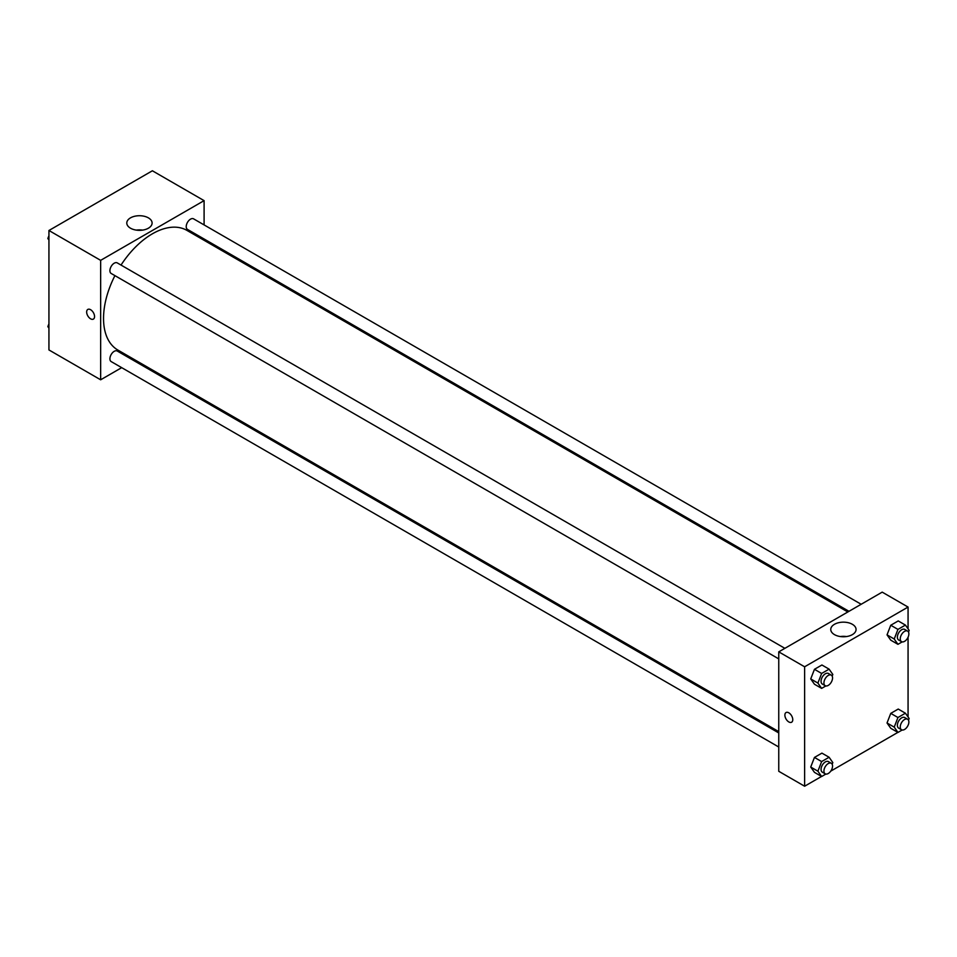 <?xml version="1.0" encoding="UTF-8"?>
<svg xmlns="http://www.w3.org/2000/svg" width="957" height="957" viewBox="0 0 957 957"><rect width="100%" height="100%" fill="white"/><g stroke="black" fill="none" stroke-linecap="round" stroke-linejoin="round"><path stroke-width="1.44" d="M121.683 367.655L100.652 379.797L48.939 349.939L48.939 230.493L152.378 170.777L204.092 200.635L204.092 224.919M204.092 238.987L204.092 240.303M130.499 217.861A12.656 7.309 180 0 1 144.292 216.282A12.656 7.309 180 0 1 152.103 223.029A12.656 7.309 180 0 1 139.447 230.338A12.656 7.309 180 0 1 126.791 223.029A12.656 7.309 180 0 1 130.499 217.861M100.652 379.797L100.652 260.352L48.939 230.493M100.652 260.352L204.092 200.635M142.509 230.111A12.656 7.309 0 0 0 136.384 230.111M87.805 309.434A5.586 3.23 -120 0 0 86.955 313.908A5.586 3.23 -120 0 0 90.604 318.825A5.586 3.23 60 0 1 86.955 313.908A5.586 3.23 60 0 1 87.805 309.434A5.586 3.23 60 0 1 93.391 312.652A5.586 3.23 60 0 1 93.391 319.112A5.586 3.23 60 0 1 90.604 318.825A5.586 3.23 -120 0 0 93.391 319.112M135.021 359.964L133.872 360.622M784.86 648.332L117.268 262.9A6.101 3.517 120 0 0 111.168 266.429A6.101 3.517 120 0 0 111.168 273.463L778.759 658.894M778.759 732.942L117.268 351.028A6.101 3.517 120 0 0 112.567 352.655A6.101 3.517 120 0 0 109.911 358.791A6.101 3.517 120 0 0 111.168 361.579L778.759 747.01M861.18 604.274L193.577 218.842A6.101 3.517 120 0 0 188.888 220.481A6.101 3.517 120 0 0 186.22 226.606A6.101 3.517 120 0 0 187.488 229.405L848.979 611.308M114.924 275.628A69.083 39.883 120 0 0 103.535 318.418A69.083 39.883 120 0 0 117.843 350.035L778.759 731.627M847.842 611.978L186.914 230.386A69.083 39.883 120 0 0 121.025 265.077M821.549 776.45L804.622 786.223L778.759 771.294L778.759 651.861L882.198 592.132L908.061 607.061L908.061 628.845M830.748 771.139L897.869 732.392M907.069 727.081L908.061 725.358M810.723 678.92L814.455 684.231L810.723 678.92L814.455 669.302L810.723 678.92L817.9 683.071L821.632 673.453L829.097 669.146L832.829 674.458L832.183 676.132M821.919 664.995L814.455 669.302L821.919 664.995L829.097 669.146M887.031 634.862L890.764 640.173L887.031 634.862L890.764 625.244L887.031 634.862L894.221 639.013L897.953 629.395L905.418 625.077L909.15 630.388L908.504 632.075M898.228 620.937L890.764 625.244L898.228 620.937L905.418 625.077M887.031 722.99L890.764 728.301L887.031 722.99L890.764 713.372L887.031 722.99L894.221 727.129L897.953 717.511L905.418 713.204L909.15 718.516L908.504 720.19M898.228 709.053L890.764 713.372L898.228 709.053L905.418 713.204M804.622 786.223L804.622 666.79L908.061 607.061M908.061 637.23L908.061 716.972M810.723 767.047L814.455 772.359L810.723 767.047L814.455 757.43L810.723 767.047L817.9 771.198L821.632 761.569L829.097 757.262L832.829 762.573L832.183 764.248M821.919 753.123L814.455 757.43L821.919 753.123L829.097 757.262M834.468 634.623A12.656 7.309 180 0 1 830.76 629.455A12.656 7.309 180 0 1 843.416 622.158A12.656 7.309 180 0 1 856.06 629.455A12.656 7.309 180 0 1 848.261 636.214A12.656 7.309 180 0 1 834.468 634.623M804.622 666.79L778.759 651.861M792.767 719.664A5.586 3.23 60 0 1 791.618 722.224A5.586 3.23 60 0 1 786.032 718.994A5.586 3.23 60 0 1 786.032 712.546A5.586 3.23 60 0 1 790.326 714.042A5.586 3.23 60 0 1 792.767 719.664M846.478 636.549A12.656 7.309 0 0 0 840.354 636.549M786.032 712.546A5.586 3.23 -120 0 0 786.032 718.994A5.586 3.23 -120 0 0 791.618 722.224M825.855 685.942L821.632 688.382L817.9 683.071M831.286 675.14L828.415 673.489A6.101 3.517 120 0 0 823.714 675.116A6.101 3.517 120 0 0 821.058 681.252A6.101 3.517 120 0 0 822.326 684.04L825.197 685.702A6.101 3.517 120 0 0 831.286 682.185A6.101 3.517 120 0 0 831.286 675.14A6.101 3.517 120 0 0 826.597 676.778A6.101 3.517 120 0 0 823.929 682.915A6.101 3.517 120 0 0 825.197 685.702M821.632 688.382L814.455 684.231M821.632 673.453L814.455 669.302M902.176 641.884L897.953 644.324L894.221 639.013M907.607 631.082L904.736 629.419A6.101 3.517 120 0 0 900.035 631.058A6.101 3.517 120 0 0 897.379 637.195A6.101 3.517 120 0 0 898.635 639.982L901.506 641.645A6.101 3.517 120 0 0 907.607 638.116A6.101 3.517 120 0 0 907.607 631.082A6.101 3.517 120 0 0 902.906 632.721A6.101 3.517 120 0 0 900.25 638.845A6.101 3.517 120 0 0 901.506 641.645M897.953 644.324L890.764 640.173M897.953 629.395L890.764 625.244M825.855 774.069L821.632 776.51L817.9 771.198M831.286 763.267L828.415 761.605A6.101 3.517 120 0 0 823.714 763.243A6.101 3.517 120 0 0 821.058 769.368A6.101 3.517 120 0 0 822.326 772.167L825.197 773.818A6.101 3.517 120 0 0 831.286 770.301A6.101 3.517 120 0 0 831.286 763.267A6.101 3.517 120 0 0 826.597 764.894A6.101 3.517 120 0 0 823.929 771.031A6.101 3.517 120 0 0 825.197 773.818M821.632 776.51L814.455 772.359M821.632 761.569L814.455 757.43M902.176 730.012L897.953 732.44L894.221 727.129M907.607 719.209L904.736 717.547A6.101 3.517 120 0 0 900.035 719.174A6.101 3.517 120 0 0 897.379 725.31A6.101 3.517 120 0 0 898.635 728.098L901.506 729.76A6.101 3.517 120 0 0 907.607 726.243A6.101 3.517 120 0 0 907.607 719.209A6.101 3.517 120 0 0 902.906 720.836A6.101 3.517 120 0 0 900.25 726.973A6.101 3.517 120 0 0 901.506 729.76M897.953 732.44L890.764 728.301M897.953 717.511L890.764 713.372M48.939 240.028L47.85 238.484L48.939 235.685M51.534 228.998L59.131 224.608M48.939 239.118L47.85 238.484M127.843 184.928L135.451 180.55M48.939 328.155L47.85 326.612L48.939 323.813M48.939 327.234L47.85 326.612"/></g></svg>
